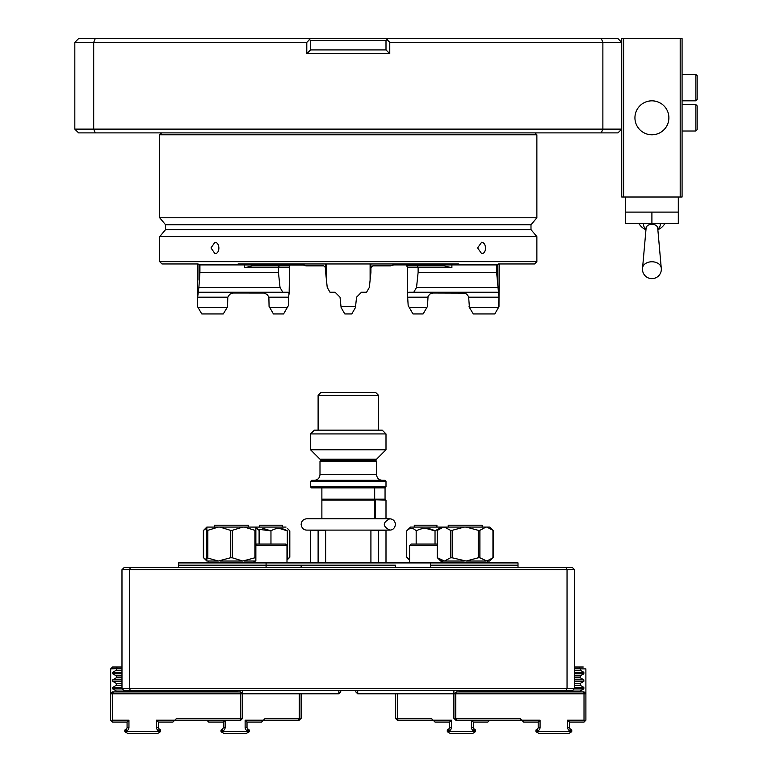 <?xml version="1.0" encoding="UTF-8"?>
<svg xmlns="http://www.w3.org/2000/svg" width="772" height="772" viewBox="0 0 772 772"><rect width="100%" height="100%" fill="white"/><g stroke="black" fill="none" stroke-linecap="round" stroke-linejoin="round"><path stroke-width="1.16" d="M310.566 433.922L386 433.922L382.227 430.149L314.339 430.149L310.566 433.922L310.566 449.767L386 449.767L376.572 459.195L319.994 459.195L310.566 449.767M301.138 693.796L301.138 718.317L299.247 720.199L263.416 720.199L261.534 722.081L247.011 722.081L247.011 727.388A1.882 1.882 0 0 0 247.957 729.029L249.269 730.119L248.333 729.241L248.989 729.627L248.333 729.241L248.989 729.627L248.333 729.241L248.989 729.627L248.333 729.241L248.989 729.627L248.333 729.241L248.989 729.627L248.333 729.241L248.989 729.627L248.333 729.241L248.989 729.627L248.333 729.241L248.989 729.627L248.333 729.241L248.333 731.422L247.011 730.659A3.773 3.773 0 0 1 245.129 727.388L245.129 720.199L263.416 720.199L265.307 718.317L299.247 718.317L299.247 693.796M248.333 731.518L248.333 732.281L248.989 731.895L246.384 733.4L223.87 733.4L220.985 731.402L220.985 730.119L222.307 729.029A1.882 1.882 0 0 0 223.253 727.388L223.253 722.081L225.135 720.199L225.135 727.388A3.773 3.773 0 0 1 223.253 730.659L221.931 731.518L248.333 731.422M223.253 722.081L208.73 722.081L206.838 720.199M298.465 720.199L299.247 718.317L301.138 718.317M207.784 721.144L208.73 720.199M220.985 731.402L221.931 732.281L221.265 731.895L221.931 732.281L221.265 731.895L221.931 732.281L221.265 731.895L221.931 732.281L221.265 731.895L221.931 732.281L221.265 731.895L221.931 732.281L221.265 731.895L221.931 732.281L221.265 731.895L221.931 732.281L221.265 731.895L221.931 732.281L221.931 731.518M249.269 730.119L249.269 731.402M221.931 731.422L221.931 729.241L220.985 730.119M245.129 720.199L247.011 722.081M310.566 562.913L310.566 530.48L325.649 530.48L325.649 562.913M386 562.913L386 530.48L370.917 530.48L370.917 562.913M321.876 487.856L311.512 487.856L310.566 486.92L386 486.92L385.054 487.856L321.876 487.856L321.876 500.121L374.681 500.121L374.681 499.175L385.054 499.175L386 500.121L386 518.784M321.876 500.121L321.876 518.784L306.793 518.784C303.377 519.102 301.495 520.984 301.138 524.449C301.727 528.125 303.618 530.017 306.793 530.103L389.773 530.103C382.478 526.33 382.478 522.557 389.773 518.784L374.681 518.784L374.681 500.121M374.681 487.856L374.681 499.175L321.876 499.175M386 486.92L386 481.448L310.566 481.448L310.566 486.92M320.94 460.324L375.626 460.324L376.572 461.27L319.994 461.27L320.94 460.324M310.566 481.448L311.695 480.319L384.871 480.319L386 481.448M395.428 693.796L395.428 718.317L397.319 720.199L433.15 720.199L435.032 722.081L449.555 722.081L449.555 727.388A1.882 1.882 0 0 1 448.609 729.029L447.287 730.119L448.233 729.241L447.577 729.627L448.233 729.241L447.577 729.627L448.233 729.241L447.577 729.627L448.233 729.241L447.577 729.627L448.233 729.241L447.577 729.627L448.233 729.241L447.577 729.627L448.233 729.241L447.577 729.627L448.233 729.241L447.577 729.627L448.233 729.241L448.233 731.422L449.555 730.659A3.773 3.773 0 0 0 451.437 727.388L451.437 720.199L433.15 720.199L431.258 718.317L397.319 718.317L397.319 693.796M475.581 731.402L474.635 732.281L475.581 731.402L475.581 730.119L474.259 729.029A1.882 1.882 0 0 1 473.313 727.388L473.313 722.081L471.431 720.199L471.431 727.388A3.773 3.773 0 0 0 473.313 730.659L474.635 731.518L448.233 731.422M473.313 722.081L487.836 722.081L489.728 720.199M398.101 720.199L397.319 718.317L395.428 718.317M488.782 721.144L487.836 720.199M448.233 731.518L448.233 732.281L447.577 731.895L450.182 733.4L472.686 733.4L474.635 732.281L474.635 731.518M447.287 730.119L447.287 731.402M474.635 731.422L474.635 729.241L475.581 730.119M451.437 720.199L449.555 722.081M338.85 690.4L338.85 693.796L340.742 691.915L340.742 690.4L340.742 691.915L340.742 690.4L340.742 691.915L338.85 693.796L242.669 693.796L242.669 690.4M409.575 559.343L406.748 557.259L409.575 559.353L406.748 557.259L406.748 530.856C409.864 527.566 413.01 527.566 416.176 530.856C422.419 527.566 428.701 527.566 435.032 530.856L439.432 528.337M435.032 544.057L435.032 530.856L425.604 528.328M416.176 544.057L416.176 530.856M406.748 530.856L410.521 527.083L486.891 527.083L492.951 530.325L486.891 527.083L489.728 527.083L493.202 530.567M414.284 527.083L414.284 525.201L436.923 525.201L436.923 527.083M437.213 545.563L409.575 545.563L411.08 544.057L437.213 544.057M360.225 293.495L356.548 297.181L355.458 307.546L351.771 313.943L344.795 313.943L341.108 307.546L340.018 297.181L336.331 293.495M406.477 264.902L406.95 265.848L417.343 265.848L418.115 267.739L407.433 267.739L406.477 264.902L407.153 266.002M407.433 267.739L407.433 293.495L408.176 305.606L409.295 307.546L426.82 307.546L427.485 306.397L428.055 296.187L430.149 293.871L433.15 293.003L464.368 293.099L466.761 294.171L468.614 296.68L469.434 307.546L498.49 307.546L498.924 297.181L468.778 297.181M260.608 264.902L261.428 265.848L289.616 265.848L290.089 264.902M288.39 305.606L288.506 297.181L268.878 297.181L269.071 306.397L269.746 307.546L287.271 307.546L288.39 305.606M289.616 265.848L289.133 293.495L288.506 297.181M340.018 297.181L340.172 298.668L340.018 297.181L335.087 292.25L340.018 297.181M451.89 264.902L451.89 267.739L444.122 265.848L451.89 267.739L418.115 267.739L418.115 272.448L496.637 272.448L498.924 297.181M498.982 306.696L499.156 263.966M498.046 292.25L408.678 292.25L407.433 293.495M413.763 292.25L416.542 287.435L497.679 287.435M418.115 272.448L416.542 287.435M325.649 263.966L325.649 272.448L327.232 287.435L330.011 292.25L335.087 292.25M341.021 306.696L355.545 306.696M361.47 292.25L356.548 297.181L361.47 292.25L366.555 292.25L369.334 287.435L370.917 272.448L370.917 263.966M197.41 263.966L197.41 306.397L198.076 307.546L227.132 307.546L227.586 306.773L223.282 313.943L201.772 313.943L198.076 307.546M227.586 306.773L227.788 297.181L197.642 297.181L197.584 306.696M197.642 297.181L198.886 287.435L280.024 287.435L282.803 292.25L198.52 292.25M289.133 267.739L278.441 267.739L278.441 272.448L199.929 272.448L198.886 287.435M278.441 272.448L280.024 287.435M289.133 293.495L287.888 292.25L282.803 292.25M536.868 236.618L159.698 236.618L159.698 261.65L536.868 261.65L536.868 236.618L530.991 229.612L530.991 224.768L536.868 217.762L159.698 217.762L159.698 134.782L536.868 134.782L536.868 217.762M481.632 253.592C486.823 253.843 486.717 242.514 481.632 242.273L477.578 247.937L481.632 253.592M214.934 253.592C220.184 253.843 220.184 242.514 214.934 242.273L210.988 247.937L214.934 253.592M159.698 261.65L162.004 263.966L198.095 263.966L198.771 264.902L238.77 264.902L238.094 263.966L458.471 263.966L457.796 264.902L497.795 264.902L498.471 263.966L534.552 263.966L536.868 261.65M304.313 265.047L238.77 264.902M534.986 132.89L536.868 134.782M457.796 264.902L393.73 264.902L390.603 265.848L372.799 265.848L370.917 267.739M392.253 265.047L390.603 265.848M261.428 265.848L252.444 265.848L244.666 267.739L278.441 267.739L279.223 265.848L261.64 265.848M244.666 264.902L244.666 267.739L252.444 265.848M302.836 264.902L305.963 265.848L323.767 265.848L325.649 267.691M435.958 264.902L435.138 265.848L444.122 265.848M417.343 265.848L435.138 265.848M409.295 307.546L412.981 313.943L423.133 313.943L426.82 307.546M498.49 307.546L494.794 313.943L473.284 313.943L468.98 306.773M427.688 297.181L408.06 297.181M287.271 307.546L283.575 313.943L273.433 313.943L269.746 307.546M227.788 297.181L229.805 294.171L233.24 293.003L263.947 293.032L267.257 294.508L268.878 297.181M218.293 561.032L206.838 561.032L206.857 557.789L218.293 561.032L230.413 557.789L230.413 530.325L219.923 527.083L242.794 527.083L232.304 530.325L232.304 557.789L242.794 561.032L254.914 557.789L254.914 530.325L244.425 527.083L255.87 527.083L255.86 561.032L244.425 561.032M203.615 557.789L206.857 560.173L203.615 557.789L203.615 530.325L206.857 527.942M255.86 527.942L259.102 530.325L255.86 527.942M218.293 527.083L207.803 530.325L207.803 557.789L206.857 557.789L207.803 557.789L206.857 557.789L206.857 527.083L219.923 527.083M259.102 530.325L259.102 544.057M574.59 670.221L580.245 670.221L580.245 668.88L579.482 668.34L579.897 667.018L574.59 667.018M579.897 667.018L583.246 667.018M580.245 668.88L585.88 668.88L585.9 693.796L453.888 693.796L453.888 690.4M456.561 691.915L453.888 693.796L453.888 718.317L455.779 720.199L521.785 720.199L519.894 718.317L455.779 718.317L455.779 693.796L456.561 691.915L584.018 691.915L585.9 693.796L585.9 720.199L584.964 721.144L584.018 720.199L567.613 720.199L567.613 727.388A3.773 3.773 0 0 0 569.495 730.659L570.817 731.518L536.868 731.518L538.19 730.659A3.773 3.773 0 0 0 540.072 727.388L540.072 720.199L521.785 720.199L523.667 722.081L538.19 722.081L538.19 727.388A1.882 1.882 0 0 1 537.244 729.029L535.932 730.119L536.868 729.241L535.932 730.119L536.868 729.241L535.932 730.119L535.932 731.402L538.817 733.4L568.867 733.4L571.473 731.895L570.817 732.281L571.473 731.895L570.817 732.281L571.473 731.895L570.817 732.281L571.473 731.895L570.817 732.281L571.473 731.895L570.817 732.281L571.473 731.895L570.817 732.281L571.473 731.895L570.817 732.281L571.473 731.895L570.817 732.281L571.473 731.895L570.817 732.281L571.473 731.895L570.817 732.281L571.473 731.895L570.817 732.281L571.473 731.895L570.817 732.281L571.473 731.895L570.817 732.281L571.473 731.895L570.817 732.281L571.473 731.895L570.817 732.281L570.817 731.518M583.236 691.915L584.018 693.796L584.018 720.199M570.817 731.422L570.817 729.241L571.762 730.119L570.44 729.029A1.882 1.882 0 0 1 569.495 727.388L569.495 722.081L567.613 720.199M540.072 720.199L538.19 722.081M569.495 722.081L584.018 722.081L584.964 721.144M580.033 691.915L580.033 691.094L459.765 691.094L459.765 691.915M574.214 688.894L583.835 688.894L583.835 687.389L574.59 687.389M458.568 690.4L459.765 691.094M580.033 691.094L583.835 688.894M579.482 668.34L574.59 668.34M574.59 673.802L583.835 673.802L583.835 672.296L574.59 672.296M583.835 672.296L580.245 670.221M574.59 677.768L580.245 677.768L580.245 675.876L574.59 675.876M580.245 675.876L583.835 673.802M574.59 681.348L583.835 681.348L583.835 679.842L574.59 679.842M583.835 679.842L580.245 677.768M574.59 685.314L580.245 685.314L580.245 683.423L574.59 683.423M583.835 687.389L580.245 685.314M580.245 683.423L583.835 681.348M456.561 720.199L455.779 718.317L453.888 718.317M536.868 731.518L536.868 732.281L535.932 731.402M571.473 731.895L571.762 731.402L571.473 731.895M571.762 731.402L571.762 730.119M535.932 730.119L536.868 729.241L536.212 729.627L536.868 729.241L536.212 729.627L536.868 729.241L536.868 731.422M287.29 559.787L289.818 557.259L287.29 559.208M289.818 557.259L289.818 530.856L287.29 528.328M318.112 395.264L320.94 392.437L375.626 392.437L378.454 395.264L318.112 395.264L318.112 430.149M242.794 561.032L219.923 561.032M255.86 557.789L254.914 557.789M232.304 557.789L230.413 557.789M242.794 527.083L244.425 527.083M248.333 527.083L248.333 525.201L214.384 525.201L214.384 527.083M230.413 530.325L232.304 530.325M206.857 530.325L207.803 530.325M255.86 530.325L254.914 530.325L255.86 530.325M695.852 131.008L697.174 129.686L697.174 105.928L695.852 104.606L695.852 131.008L682.081 131.008M430.487 562.913L430.487 565.181L518.012 565.181L430.487 565.181L430.487 567.439L518.012 567.439L518.012 562.913L178.554 562.913L178.554 565.181L266.079 565.181L266.079 562.913M574.59 688.518L572.699 690.4L566.262 690.4L567.044 688.518L574.59 688.518L574.59 569.707L129.522 569.707L129.522 688.518L567.044 688.518L567.044 569.707L566.108 567.439L395.428 567.439L395.428 565.181L178.554 565.181L178.554 567.439L178.554 565.181M255.86 544.646L256.439 544.057L285.486 544.057L286.991 545.563L255.86 545.563M254.934 562.913L254.934 561.032M623.622 38.6L623.622 197.014L680.2 197.014L680.2 38.6L621.74 38.6L621.74 129.127L617.967 132.89L78.599 132.89L74.826 129.127L74.826 42.373L78.599 38.6L617.967 38.6L621.74 42.373L389.773 42.373L389.773 53.683L306.793 53.683L306.793 42.373L93.692 42.373L93.692 129.127L602.874 129.127L602.874 42.373L601.311 38.6M386 40.482L310.566 40.482L310.566 49.919L386 49.919L386 40.482L386.946 39.546L389.773 42.373M310.566 49.919L306.793 53.683M389.773 53.683L386 49.919M387.882 38.6L386.946 39.546M601.311 132.89L602.874 129.127L621.74 129.127L621.74 197.014L623.622 197.014M74.826 129.127L93.692 129.127L95.255 132.89M95.255 38.6L93.692 42.373L74.826 42.373M306.793 42.373L309.62 39.546L308.675 38.6M309.62 39.546L310.566 40.482M493.202 557.548L489.728 561.032L486.891 561.032L492.951 557.789L492.951 530.325M485.955 527.083L479.894 530.325L479.894 557.789L486.891 561.032M485.955 561.032L466.153 561.032L478.264 557.789L478.264 530.325L466.153 527.083M464.262 527.083L452.151 530.325L452.151 557.789L466.153 561.032M464.262 561.032L444.46 561.032L450.52 557.789L450.52 530.325L444.46 527.083M437.213 557.548L440.687 561.032L443.524 561.032L437.463 557.789L444.46 561.032M479.894 557.789L478.264 557.789M452.151 557.789L450.52 557.789M442.578 562.913L442.578 561.032M443.524 527.083L437.463 530.325L437.463 557.789M482.182 527.083L482.182 525.201L448.233 525.201L448.233 527.083M478.264 530.325L479.894 530.325M450.52 530.325L452.151 530.325M566.262 690.4L130.304 690.4L129.522 688.518L121.976 688.518L121.976 569.707L124.244 567.439L301.138 567.439L301.138 565.181L266.079 565.181L266.079 567.439L178.554 567.439M270.962 544.057L270.962 530.856C276.366 527.566 281.819 527.566 287.29 530.856L287.29 557.259C287.29 560.549 287.29 560.549 287.29 557.259L286.991 557.432M258.031 529.235L270.962 530.856L262.798 528.328M287.29 530.856C287.29 527.566 287.29 527.566 287.29 530.856L279.126 528.328M259.353 530.567L255.87 527.083L286.045 527.083M259.643 527.083L259.643 525.201L282.272 525.201L282.272 527.083M117.083 668.34L116.669 667.018L112.548 667.018L110.686 668.88L121.976 668.34M116.669 667.018L121.976 667.018M242.669 693.796L242.669 718.317L240.787 720.199L174.781 720.199L176.663 718.317L240.787 718.317L240.787 693.796L242.669 693.796L240.787 691.915L112.548 691.915L110.657 693.796L240.787 693.796L240.005 691.915M113.33 691.915L112.548 693.796L112.548 720.199L128.953 720.199L128.953 727.388A3.773 3.773 0 0 1 127.071 730.659L125.749 731.422L125.749 729.241L124.803 730.119L126.125 729.029A1.882 1.882 0 0 0 127.071 727.388L127.071 722.081L112.548 722.081L110.657 720.199L110.686 668.88M125.749 731.422L159.698 731.518L158.376 730.659A3.773 3.773 0 0 1 156.484 727.388L156.484 720.199L174.781 720.199L172.899 722.081L158.376 722.081L158.376 727.388A1.882 1.882 0 0 0 159.321 729.029L160.634 730.119L159.698 729.241L160.634 730.119L159.698 729.241L160.634 730.119L160.634 731.402L159.698 732.281L160.634 731.402M127.071 722.081L128.953 720.199M156.484 720.199L158.376 722.081M116.533 691.915L116.533 691.094L236.801 691.094L236.801 691.915M122.352 688.894L112.722 688.894L112.722 687.389L116.321 685.314L116.321 683.423L112.722 681.348L112.722 679.842L116.321 677.768L116.321 675.876L112.722 673.802L112.722 672.296L116.321 670.221L116.321 668.88M116.533 691.094L112.722 688.894M237.998 690.4L236.801 691.094M121.976 670.221L116.321 670.221M112.722 672.296L121.976 672.296M121.976 673.802L112.722 673.802M116.321 675.876L121.976 675.876M121.976 677.768L116.321 677.768M112.722 679.842L121.976 679.842M121.976 685.314L116.321 685.314M112.722 687.389L121.976 687.389M121.976 681.348L112.722 681.348M116.321 683.423L121.976 683.423M240.005 720.199L240.787 718.317L242.669 718.317M111.602 721.144L112.548 720.199M125.093 731.895L125.749 732.281L125.093 731.895M159.698 731.518L159.698 732.281L157.749 733.4L127.698 733.4L125.749 732.281L125.749 731.518M124.803 731.402L124.803 730.119M160.634 730.119L159.698 729.241L160.354 729.627L159.698 729.241L160.354 729.627L159.698 729.241L159.698 731.422M695.852 100.833L697.174 99.511L697.174 75.752L695.852 74.43L695.852 100.833L682.081 100.833M378.454 530.48L378.454 562.913M318.112 562.913L318.112 530.48M375.221 518.784L375.221 500.121L374.681 499.735L386 500.121M319.994 461.27L319.994 474.655L376.572 474.655C376.91 478.09 378.791 479.981 382.227 480.319C378.791 479.981 376.91 478.09 376.572 474.655L376.572 461.27M301.138 567.439L395.428 567.439M566.108 567.439L572.322 567.439L574.59 569.707M130.304 690.4L123.858 690.4L121.976 688.518M130.458 567.439L129.522 569.707L121.976 569.707M680.2 38.6L682.081 38.6L682.081 197.014L680.2 197.014M651.906 134.782A16.974 16.974 0 0 1 637.209 109.325A16.974 16.974 0 0 1 666.612 109.325A16.974 16.974 0 0 1 651.906 134.782M651.906 212.097L651.906 223.417L625.503 223.417L625.503 212.097L678.308 212.097L678.308 197.014M651.906 223.417L678.308 223.417L678.308 212.097M661.247 267.971A9.36 6.62 180 0 0 661.189 267.556A9.36 6.62 180 0 0 651.906 261.766A9.36 6.62 180 0 0 642.622 267.556A9.36 6.62 180 0 0 642.574 267.971M355.824 690.4L355.824 691.915L355.824 690.4M225.135 727.388L223.253 727.388M223.253 730.659L222.307 729.029M247.011 727.388L245.129 727.388M247.957 729.029L247.011 730.659M471.431 727.388L473.313 727.388M473.313 730.659L474.259 729.029M449.555 727.388L451.437 727.388M448.609 729.029L449.555 730.659M497.564 264.902L497.564 280.12M496.637 272.448L496.637 264.902M326.459 263.966L326.459 280.12M370.106 280.12L370.106 263.966M199.002 280.12L199.002 264.902M199.929 264.902L199.929 272.448M296.68 263.966L296.68 264.902M399.886 263.966L399.886 264.902M159.698 236.618L165.575 229.612L530.991 229.612M530.991 224.768L165.575 224.768L159.698 217.762M567.613 727.388L569.495 727.388M538.19 727.388L540.072 727.388M569.495 730.659L570.44 729.029M537.244 729.029L538.19 730.659M128.953 727.388L127.071 727.388M158.376 727.388L156.484 727.388M127.071 730.659L126.125 729.029M159.321 729.029L158.376 730.659M661.228 267.797L657.715 228.087A5.819 4.111 180 0 0 657.57 227.412A5.819 4.111 180 0 0 651.423 224.247A5.819 4.111 180 0 0 646.106 228.087L642.584 267.797M660.021 223.417A8.338 5.896 0 0 1 657.792 228.946M646.029 228.946A8.338 5.896 0 0 1 643.79 223.417M357.716 690.4L357.716 693.796L355.824 691.915L357.716 693.796L453.888 693.796M386 433.922L386 449.767M372.799 460.324L372.799 459.195M323.767 460.324L323.767 459.195M319.994 474.655C319.656 478.09 317.774 479.981 314.339 480.319M409.575 560.086L406.748 557.259M441.632 562.913L441.632 561.032M409.575 562.913L409.575 545.563M161.58 132.89L159.698 134.782M165.575 229.612L165.575 224.768M206.838 561.032L203.364 557.548M206.838 527.083L203.364 530.567M203.364 557.789L203.364 530.325M259.353 544.057L259.353 530.325M378.454 430.149L378.454 395.264M253.988 562.913L253.988 561.032M208.73 562.913L208.73 561.032M682.081 104.606L695.852 104.606M286.991 562.913L286.991 545.563M389.773 518.784L389.773 518.784C393.209 519.122 395.09 521.003 395.428 524.449C394.839 528.125 392.948 530.017 389.773 530.103C392.948 530.017 394.839 528.125 395.428 524.449C395.09 521.003 393.209 519.122 389.773 518.784L306.793 518.784M487.836 562.913L487.836 561.032M440.687 527.083L437.213 530.567M493.202 557.789L493.202 530.325M437.213 557.789L437.213 530.325M682.081 74.43L695.852 74.43M385.054 487.856L385.054 499.175M638.84 223.417A15.083 15.083 0 0 0 645.961 229.738M657.86 229.738A15.083 15.083 0 0 0 664.972 223.417M642.622 267.556A9.428 9.428 0 0 0 651.906 278.644A9.428 9.428 0 0 0 661.189 267.556M625.503 212.097L625.503 197.014"/></g></svg>
